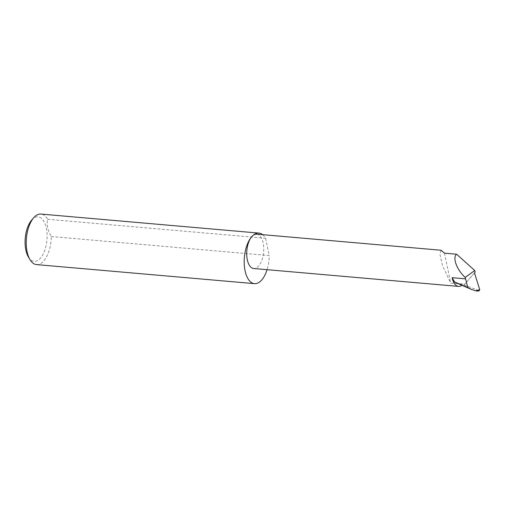 <?xml version="1.0" encoding="UTF-8"?>
<svg xmlns="http://www.w3.org/2000/svg" width="505" height="505" viewBox="0 0 505 505"><rect width="100%" height="100%" fill="white"/><g stroke="black" fill="none" stroke-linecap="round" stroke-linejoin="round"><path stroke-width="0.38" stroke-dasharray="2.52 1.89" d="M441.168 250.253L439.868 254.034L442.513 265.624L450.75 283.109L463.199 284.195L464.335 284.668L464.082 284.915L474.485 272.908M256.723 234.143A17.252 8.415 -85 0 1 263.698 247.311A17.252 8.415 -85 0 1 258.383 266.305A17.252 8.415 -85 0 1 253.725 268.515M31.645 220.136A22.327 10.889 -85 0 1 32.017 219.725A22.327 10.889 -85 0 1 46.34 228.159A22.327 10.889 -85 0 1 40.185 258.491A22.327 10.889 -85 0 1 28.425 257.02M36.537 264.607A25.37 12.379 95 0 0 43.386 261.363A25.37 12.379 95 0 0 51.27 236.523C47.735 230.57 46.523 224.82 47.634 219.258A25.37 12.379 95 0 0 40.955 214.063M47.634 219.258L265.592 238.297A25.37 12.379 95 0 0 262.6 234.655M464.335 284.668L474.498 272.946M464.082 284.915L479.289 290.722M444.438 253.15L450.75 283.109M51.27 236.523L269.234 255.562A25.37 12.379 95 0 1 267.063 269.676M265.592 238.297L269.234 255.562M456.059 282.983L463.199 284.195A17.252 8.415 -85 0 1 461.829 285.394"/><path stroke-width="0.76" d="M474.498 272.946L475.18 272.163L474.744 270.503L456.589 254.217L444.438 253.15L441.168 250.253L256.723 234.143A17.252 8.415 -85 0 0 252.071 236.353A25.37 12.379 95 0 0 244.25 264.285A25.37 12.379 95 0 0 254.501 283.646A25.37 12.379 95 0 0 261.35 280.401A25.37 12.379 95 0 0 267.063 269.676M262.6 234.655A25.37 12.379 95 0 0 258.92 233.102L40.955 214.063A25.37 12.379 95 0 0 34.106 217.314A25.37 12.379 95 0 0 33.69 217.781A25.37 12.379 95 0 0 30.029 259.696A25.37 12.379 95 0 0 36.537 264.607L254.501 283.646M258.92 233.102A25.37 12.379 95 0 0 252.071 236.353A17.252 8.415 -85 0 0 246.749 255.347A17.252 8.415 -85 0 0 253.725 268.515L458.54 286.404A17.252 8.415 -85 0 1 453.345 281.569A17.252 8.415 -85 0 1 452.133 277.674L454.569 281.973L453.345 281.569L471.619 289.498L475.678 290.792L479.75 289.693L474.485 272.908L475.18 272.163M474.744 270.503L465.2 277.428L467.794 287.509L471.619 289.498M475.678 290.792C477.231 291.145 478.248 291.12 478.727 290.71L479.75 289.693M454.569 281.973L467.794 287.509M30.029 259.696L28.425 257.02A22.327 10.889 -85 0 1 31.645 220.136L33.69 217.781M461.829 285.394A17.252 8.415 -85 0 1 458.54 286.404M456.589 254.217C452.246 257.575 456.76 269.746 465.2 277.428M452.133 277.674L465.522 278.848M479.289 290.722L478.506 290.937"/></g></svg>
